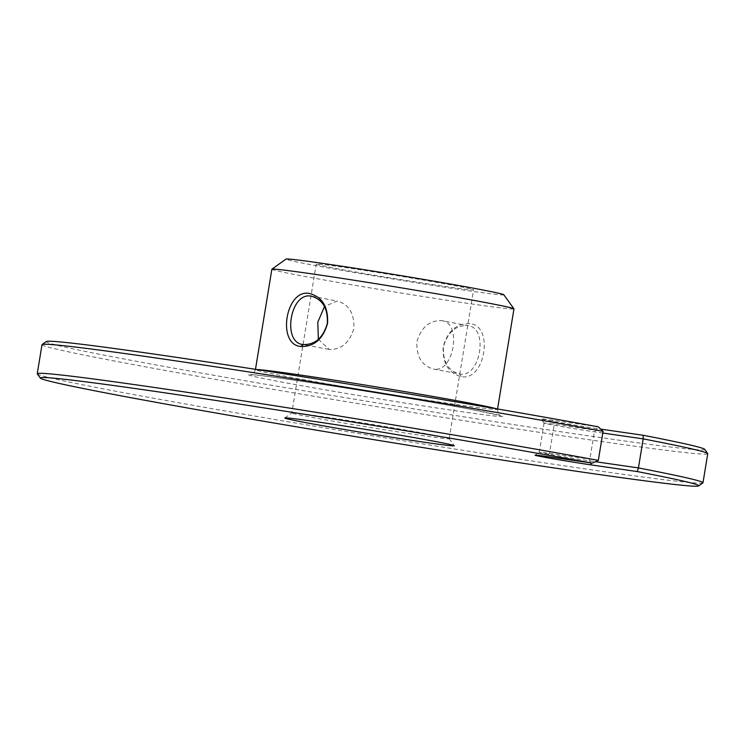 <?xml version="1.0" encoding="UTF-8"?>
<svg xmlns="http://www.w3.org/2000/svg" width="745" height="745" viewBox="0 0 745 745"><rect width="100%" height="100%" fill="white"/><g stroke="black" fill="none" stroke-linecap="round" stroke-linejoin="round"><path stroke-width="0.56" stroke-dasharray="3.73 2.79" d="M469.909 323.628C456.611 323.293 447.698 331.022 443.173 346.825C442.446 363.225 448.471 373.161 461.257 376.635C485.032 381.645 494.27 325.379 469.909 323.628M461.257 376.635L459.6 373.953L433.553 369.064C421.94 365.879 416.381 356.781 416.855 341.769C421.195 327.362 429.409 320.322 441.487 320.648L467.525 325.546C489.009 327.008 480.553 378.46 459.6 373.953C448.183 370.824 442.791 361.763 443.433 346.77C447.587 332.344 455.614 325.267 467.506 325.546L467.525 325.546M503.816 294.75A110.39 2.309 9.3 0 1 434.382 285.614A110.39 2.309 9.3 0 1 313.31 265.164A110.39 2.309 9.3 0 1 285.987 259.083M271.869 269.243A122.655 2.57 -170.7 0 0 302.256 275.957A122.655 2.57 -170.7 0 0 435.611 298.494A122.655 2.57 -170.7 0 0 513.957 308.886M311.596 417.293A79.724 1.667 -170.7 0 0 398.268 431.942A79.724 1.667 -170.7 0 0 449.198 438.703A79.724 1.667 -170.7 0 0 449.188 438.665A79.724 1.667 -170.7 0 0 429.446 434.344A79.724 1.667 -170.7 0 0 343.538 419.817A79.724 1.667 -170.7 0 0 291.863 412.907A79.724 1.667 -170.7 0 0 291.835 412.935A79.724 1.667 -170.7 0 0 311.596 417.293M318.366 339.375L329.281 349.461C341.359 349.768 349.573 342.737 353.903 328.359C354.387 313.319 348.818 304.221 337.206 301.054L324.513 306.474M702.898 482.881A337.308 7.068 9.3 0 1 484.259 453.649A337.308 7.068 9.3 0 1 120.83 392.177A337.308 7.068 9.3 0 1 37.297 373.888M598.282 426.82L552.445 420.189A34.345 0.717 -170.7 0 0 541.019 418.876A34.345 0.717 -170.7 0 0 549.521 420.739A34.345 0.717 -170.7 0 0 597.369 428.636L600.731 429.12M602.807 433.031L594.37 431.811A30.666 0.643 9.3 0 1 551.654 424.762A30.666 0.643 9.3 0 1 544.055 423.104A30.666 0.643 9.3 0 1 544.055 423.086A30.666 0.643 9.3 0 1 554.261 424.278L603.087 431.336M441.487 320.648C462.384 322.017 453.975 373.431 433.553 369.064M453.817 285.493A79.724 1.667 9.3 0 1 473.569 289.852A79.724 1.667 9.3 0 1 422.648 283.091A79.724 1.667 9.3 0 1 335.967 268.442A79.724 1.667 9.3 0 1 316.215 264.084A79.724 1.667 9.3 0 1 367.145 270.845A79.724 1.667 9.3 0 1 453.817 285.493M42.009 344.684A337.308 7.068 -170.7 0 0 373.739 406.165A337.308 7.068 -170.7 0 0 707.75 453.705M704.668 449.319A333.63 6.984 9.3 0 1 374.344 402.458A333.63 6.984 9.3 0 1 46.33 341.517M311.736 296.249L337.206 301.054M598.328 460.382L549.503 453.314A30.666 0.643 -170.7 0 0 539.306 452.122A30.666 0.643 -170.7 0 0 539.296 452.131A30.666 0.643 -170.7 0 0 557.083 455.642A30.666 0.643 -170.7 0 0 589.612 460.857L595.451 461.704M552.445 420.189L554.261 424.278L549.503 453.314L546.504 456.499M496.254 408.744A122.655 2.57 9.3 0 1 497.511 409.331A122.655 2.57 9.3 0 1 419.156 398.938A122.655 2.57 9.3 0 1 285.81 376.402A122.655 2.57 9.3 0 1 255.423 369.688A122.655 2.57 9.3 0 1 256.792 369.529M280.288 381.794A128.792 2.701 -170.7 0 0 459.693 411.398A128.792 2.701 -170.7 0 0 470.654 409.331A128.792 2.701 -170.7 0 0 291.248 379.736A128.792 2.701 -170.7 0 0 280.288 381.794M597.369 428.636L594.37 431.811L589.612 460.857L590.496 462.859M449.188 438.665L454.245 445.706M328.713 349.368L302.666 344.469M544.055 423.104L541.019 418.876M449.198 438.703L473.569 289.852M255.479 369.334L255.423 369.688C252.676 376.16 250.301 374.111 250.311 374.67C246.399 372.267 403.036 396.265 470.514 409.312L500.761 415.682C501.478 415.188 498.61 417.302 497.511 409.331L497.567 408.977M284.823 417.964L291.863 412.907L316.215 264.084M544.055 423.086L539.296 452.131L535.078 455.158"/><path stroke-width="1.12" d="M309.529 293.483C322.315 296.976 328.331 306.921 327.577 323.33C323.041 339.115 314.12 346.835 300.831 346.472C276.516 344.73 285.708 288.445 309.529 293.483M300.831 346.472L303.234 344.562C315.116 344.851 323.153 337.792 327.325 323.377C327.986 308.383 322.604 299.313 311.177 296.156C290.178 291.658 281.778 343.119 303.234 344.562L302.666 344.469M311.736 296.249L311.159 296.156M271.906 269.196L285.987 259.083A110.39 2.309 9.3 0 1 357.535 268.647A110.39 2.309 9.3 0 1 476.483 288.771A110.39 2.309 9.3 0 1 503.816 294.75L513.938 308.83A122.655 2.57 -170.7 0 0 483.561 302.181A122.655 2.57 -170.7 0 0 351.407 279.831A122.655 2.57 -170.7 0 0 271.906 269.196A122.655 2.57 -170.7 0 0 271.869 269.243L255.479 369.334M432.985 441.049A85.861 1.797 9.3 0 1 454.245 445.706A85.861 1.797 9.3 0 1 400.242 438.591A85.861 1.797 9.3 0 1 306.074 422.694A85.861 1.797 9.3 0 1 284.823 417.964A85.861 1.797 9.3 0 1 340.474 425.404A85.861 1.797 9.3 0 1 432.985 441.049M324.513 306.474L317.798 322.194L318.366 339.375M637.254 471.566L591.418 464.945A34.345 0.717 9.3 0 1 554.671 459.041A34.345 0.717 9.3 0 1 535.078 455.158A34.345 0.717 9.3 0 1 546.504 456.499L592.331 463.129A333.63 6.984 -170.7 0 0 234.526 403.315A333.63 6.984 -170.7 0 0 40.332 378.106A333.63 6.984 -170.7 0 0 122.953 396.2A333.63 6.984 -170.7 0 0 482.425 457.002A333.63 6.984 -170.7 0 0 698.67 485.917A333.63 6.984 -170.7 0 0 637.254 471.566L638.437 467.925A337.308 7.068 9.3 0 1 702.991 482.751A337.308 7.068 9.3 0 1 702.898 482.881L698.67 485.917M603.087 431.336L598.282 426.82A333.63 6.984 9.3 0 0 246.791 367.983A333.63 6.984 9.3 0 0 46.33 341.517L42.102 344.553A337.308 7.068 -170.7 0 1 246.623 371.597A337.308 7.068 -170.7 0 1 603.087 431.336L598.328 460.382A337.308 7.068 9.3 0 0 238.661 400.149A337.308 7.068 9.3 0 0 37.25 373.729A337.308 7.068 9.3 0 0 37.297 373.888L40.332 378.106M42.102 344.553A337.308 7.068 -170.7 0 0 42.009 344.684L37.25 373.729M702.991 482.751L707.75 453.705A337.308 7.068 -170.7 0 0 707.703 453.547A337.308 7.068 -170.7 0 0 643.196 438.88L638.437 467.925L595.451 461.704M600.731 429.12L643.196 435.266A333.63 6.984 9.3 0 1 704.668 449.319L707.703 453.547M497.567 408.977L513.957 308.886A122.655 2.57 -170.7 0 0 513.938 308.83M643.196 435.266L643.196 438.88L602.807 433.031M592.331 463.129L598.328 460.382M256.792 369.529A122.655 2.57 9.3 0 1 342.216 381.412A122.655 2.57 9.3 0 1 467.115 402.626A122.655 2.57 9.3 0 1 496.254 408.744M590.496 462.859L591.418 464.945"/></g></svg>
